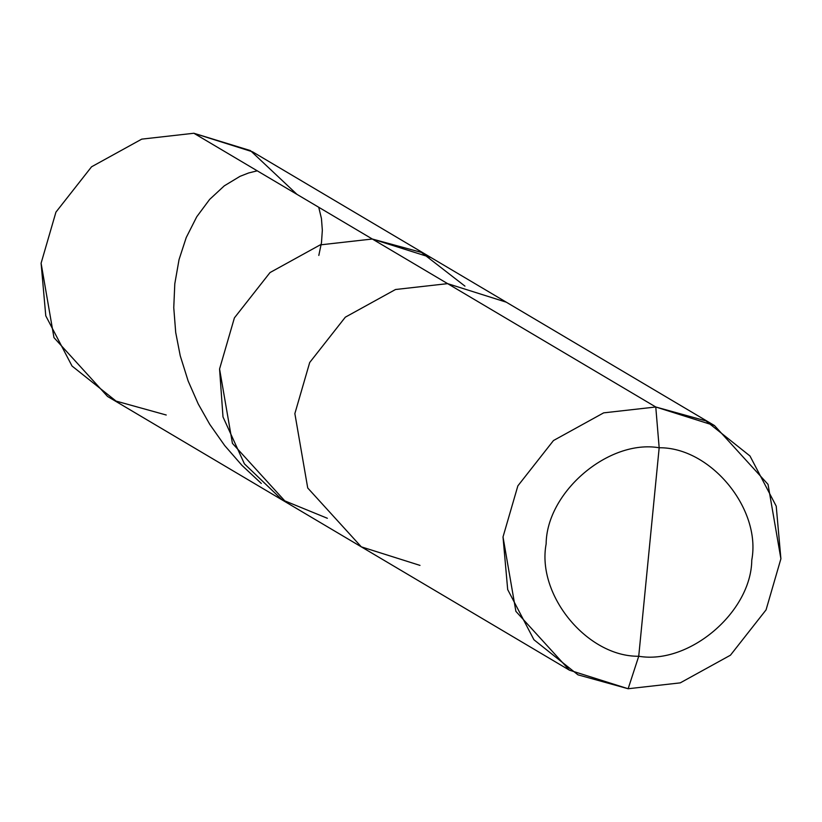 <?xml version="1.0" encoding="UTF-8"?>
<svg xmlns="http://www.w3.org/2000/svg" width="822" height="822" viewBox="0 0 822 822"><rect width="100%" height="100%" fill="white"/><g stroke="black" fill="none" stroke-linecap="round" stroke-linejoin="round"><path stroke-width="1.23" d="M327.362 518.281L281.925 499.694L244.411 463.834L222.998 416.929L219.566 368.975L234.404 317.878L270.027 272.555L320.2 244.884L372.315 239.017L193.858 133.256L252.529 151.803L430.995 257.563L372.315 239.017L193.858 133.256L141.744 139.134L91.561 166.794L55.937 212.127L41.1 263.215L53.964 337.616L107.548 396.461L286.015 502.221L232.431 443.366L219.566 368.975L234.404 317.878L270.027 272.555L320.2 244.884L372.315 239.017L430.995 257.563L506.301 302.188L447.62 283.641L372.315 239.017L320.2 244.884L270.027 272.555L234.404 317.878L219.566 368.975L232.431 443.366L286.015 502.221L361.31 546.846L307.726 487.991L294.862 413.6L309.699 362.502L345.322 317.179L395.505 289.508L447.62 283.641L506.301 302.188L714.452 425.539L655.771 406.993L372.315 239.017L421.439 252.405L464.944 286.128L421.439 252.405L372.315 239.017L320.2 244.884L270.027 272.555L234.404 317.878L219.566 368.975L222.998 416.929L244.411 463.834L281.925 499.694L327.362 518.281M296.978 194.372L250.412 150.58L193.858 133.256L141.744 139.134L91.561 166.794L55.937 212.127L41.1 263.215L45.775 315.833L72.028 366.026L116.056 401.095L166.229 415.007M419.991 565.392L361.31 546.846L307.726 487.991L294.862 413.6L309.699 362.502L345.322 317.179L395.505 289.508L447.62 283.641L655.771 406.993L603.656 412.86L553.483 440.53L517.86 485.864L503.013 536.951L507.688 589.569L533.94 639.763L577.969 674.831L628.142 688.744L569.471 670.197L515.887 611.352L503.013 536.951L517.86 485.864L553.483 440.53L603.656 412.86L655.771 406.993L659.172 447.764C608.763 439.102 546.589 491.988 546.137 543.928C536.478 595.149 587.401 656.922 638.725 656.254C689.144 664.916 751.308 612.03 751.77 560.09C761.419 508.88 710.496 447.106 659.172 447.764C710.496 447.106 761.419 508.88 751.77 560.09C751.308 612.03 689.144 664.916 638.725 656.254L628.142 688.744L680.256 682.866L730.439 655.206L766.063 609.873L780.9 558.785L776.225 506.167L749.972 455.974L705.944 420.905L655.771 406.993L659.172 447.764L638.725 656.254C587.401 656.922 536.478 595.149 546.137 543.928C546.589 491.988 608.763 439.102 659.172 447.764L638.725 656.254L628.142 688.744L680.256 682.866L730.439 655.206L766.063 609.873L780.9 558.785L768.036 484.384L714.452 425.539M318.813 255.426L321.484 242.613L322.337 230.252L321.453 218.57L318.731 207.257M257.235 170.822L248.563 172.99L239.993 176.35L224.272 185.854L209.631 199.427L196.735 216.782L186.224 237.568L179.042 259.618L174.798 283.785L173.761 307.654L175.703 332.458L180.234 355.772L188.166 381.038L198.246 403.982L209.764 424.368L224.694 445.565L241.945 465.355L261.304 483.439M569.471 670.197L361.31 546.846"/></g></svg>
